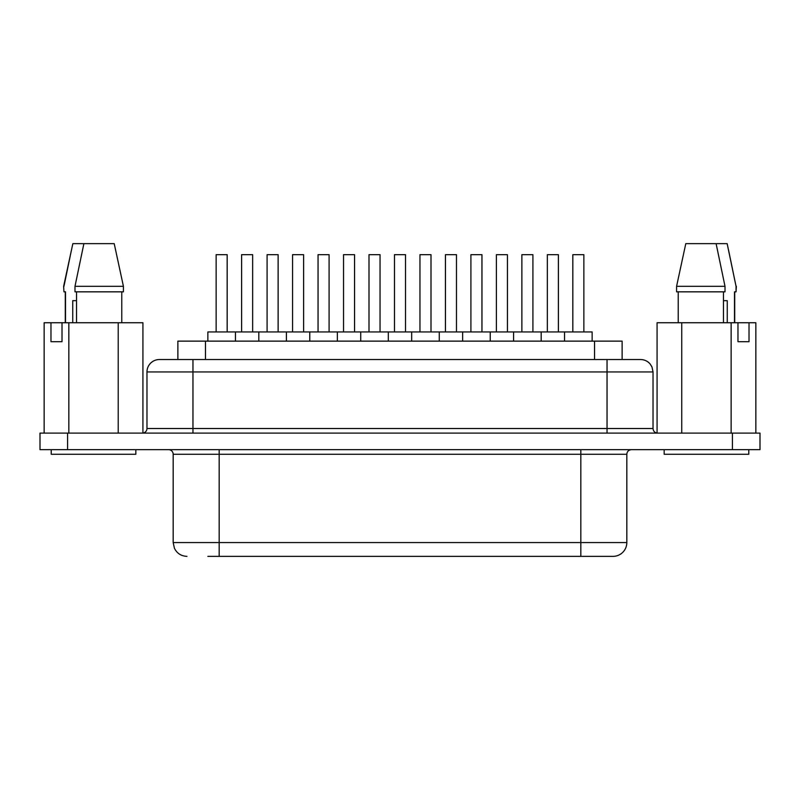 <?xml version="1.0" encoding="UTF-8"?>
<svg xmlns="http://www.w3.org/2000/svg" width="800" height="800" viewBox="0 0 800 800"><rect width="100%" height="100%" fill="white"/><g stroke="black" fill="none" stroke-linecap="round" stroke-linejoin="round"><path stroke-width="1.2" d="M748.78 449.67L748.78 454.27L664.16 454.27L664.16 449.67M76.54 300.66L72.75 300.66L72.75 322.74M51.22 449.67L51.22 454.27L135.84 454.27L135.84 449.67M547.35 331.94L547.35 254.68L558.39 254.68L558.39 331.94M207.86 341.13L207.86 331.94L592.14 331.94L592.14 341.13M496.39 331.94L496.39 254.68L507.43 254.68L507.43 331.94M445.44 331.94L445.44 254.68L456.47 254.68L456.47 331.94M241.61 331.94L241.61 254.68L252.65 254.68L252.65 331.94M292.57 331.94L292.57 254.68L303.61 254.68L303.61 331.94M343.53 331.94L343.53 254.68L354.56 254.68L354.56 331.94M572.83 331.94L572.83 254.68L583.86 254.68L583.86 331.94M564.55 331.94L564.55 341.13M521.87 331.94L521.87 254.68L532.91 254.68L532.91 331.94M513.59 331.94L513.59 341.13M541.19 331.94L541.19 341.13M470.91 331.94L470.91 254.68L481.95 254.68L481.95 331.94M462.64 331.94L462.64 341.13M490.23 331.94L490.23 341.13M419.96 331.94L419.96 254.68L431 254.68L431 331.94M411.68 331.94L411.68 341.13M439.27 331.94L439.27 341.13M216.14 331.94L216.14 254.68L227.17 254.68L227.17 331.94M235.45 331.94L235.45 341.13M267.09 331.94L267.09 254.68L278.13 254.68L278.13 331.94M258.81 331.94L258.81 341.13M286.41 331.94L286.41 341.13M318.05 331.94L318.05 254.68L329.09 254.68L329.09 331.94M309.77 331.94L309.77 341.13M337.36 331.94L337.36 341.13M394.48 331.94L394.48 254.68L405.52 254.68L405.52 331.94M369 331.94L369 254.68L380.04 254.68L380.04 331.94M360.73 331.94L360.73 341.13M388.32 331.94L388.32 341.13M177.87 359.53L177.87 341.13L622.13 341.13L622.13 359.53M146.97 371.95A12.42 12.42 0 0 1 159.39 359.53L607.04 359.53L607.04 428.51L653.03 428.51L653.03 371.95L146.97 371.95L146.97 428.51A4.6 4.6 0 0 1 142.37 433.11M168.58 449.67A4.6 4.6 0 0 1 173.18 454.27L173.18 542.57L219.17 542.57L219.17 454.27L173.18 454.27M159.9 359.53L159.39 359.53M219.17 556.36L219.17 542.57L626.82 542.57A13.8 13.8 0 0 1 613.02 556.36L207.86 556.36M121.77 291.83L121.77 322.74M83.89 243.64L114.21 243.64L123.42 286.32L123.42 291.83L74.99 291.83L74.99 286.32L83.89 243.64L72.85 243.64L63.64 286.32L63.95 291.83L63.64 286.32M678.23 291.83L678.23 322.74M723.46 322.74L723.46 291.83M676.58 286.32L725.01 286.32L716.11 243.64L685.79 243.64L676.58 286.32L676.58 291.83L725.01 291.83L725.01 286.32M657.07 433.08L657.07 322.74L755.85 322.74L755.85 433.11M62.01 341.69L50.97 341.69L62.01 341.69L62.01 322.74L142.92 322.74L142.92 433.08M123.42 286.32L74.99 286.32M76.54 291.83L76.54 322.74M67.59 449.67L40 449.67L40 433.11L760 433.11L760 449.67L67.59 449.67L67.59 433.11M44.14 433.11L44.14 322.74L62.01 322.74M607.04 359.53L640.1 359.53M681.74 322.74L681.74 433.11M731.13 322.74L731.13 433.11M749.02 322.74L749.02 341.69L737.97 341.69L737.97 322.74M50.97 341.69L50.97 322.74M68.84 322.74L68.84 433.11M118.22 322.74L118.22 433.11M63.95 286.32L71.46 250.03M65.5 322.74L65.5 291.83L63.95 291.83M728.54 250.03L736.05 286.32L727.15 243.64L716.11 243.64M736.05 286.32L736.05 291.83L736.36 286.32M736.05 291.83L734.5 291.83L734.5 322.74M727.25 322.74L727.25 300.66L723.46 300.66M749.02 341.69L737.97 341.69M192.96 433.11L192.96 428.51L607.04 428.51L607.04 433.11M146.97 428.51L192.96 428.51L192.96 359.53M219.17 449.67L219.17 454.27L626.82 454.27C627.06 451.5 628.6 449.97 631.42 449.67M732.41 449.67L732.41 433.11M580.83 556.36L580.83 449.67M594.53 341.13L594.53 359.53M205.47 341.13L205.47 359.53M626.82 542.57L626.82 454.27M173.18 542.57L174.41 548.24C177.01 553.41 181.2 556.12 186.98 556.36M653.03 371.95L651.97 366.93L650.12 363.96C647.6 361.08 644.43 359.61 640.61 359.53M653.03 428.51C653.3 431.31 654.84 432.84 657.63 433.11M65.29 291.83L65.29 322.74M734.71 291.83L734.71 322.74"/></g></svg>
